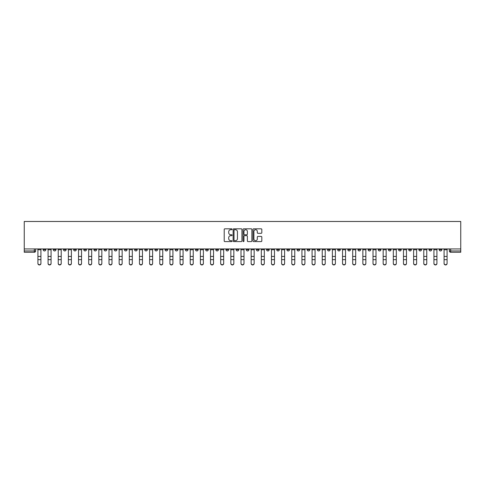 <?xml version="1.0" encoding="UTF-8"?>
<svg xmlns="http://www.w3.org/2000/svg" width="485" height="485" viewBox="0 0 485 485"><rect width="100%" height="100%" fill="white"/><g stroke="black" fill="none" stroke-linecap="round" stroke-linejoin="round"><path stroke-width="0.73" d="M232.085 229.266A0.449 0.449 0 0 0 231.636 228.817L224.852 228.817A0.637 0.637 0 0 0 224.209 229.46L224.209 240.96A0.637 0.637 0 0 0 224.852 241.597L231.636 241.597A0.449 0.449 0 0 0 232.085 241.148A0.449 0.449 0 0 0 231.636 240.706L230.763 240.706A2.043 2.043 0 0 1 228.714 238.656L228.714 237.698A2.043 2.043 0 0 1 230.763 235.655L231.636 235.655A0.449 0.449 0 0 0 232.085 235.207A0.449 0.449 0 0 0 231.636 234.764L230.763 234.764A2.043 2.043 0 0 1 228.714 232.715L228.714 231.757A2.043 2.043 0 0 1 230.763 229.714L231.636 229.714A0.449 0.449 0 0 0 232.085 229.266M378.282 248.944L378.282 249.66L380.883 249.66A1.303 1.303 0 0 1 379.579 250.963A1.303 1.303 0 0 1 378.282 249.66L378.282 248.944M317.354 248.944L317.354 249.66L319.961 249.66A1.303 1.303 0 0 1 318.657 250.963A1.303 1.303 0 0 1 317.354 249.66L317.354 248.944M307.199 248.944L307.199 249.66L309.806 249.66A1.303 1.303 0 0 1 308.502 250.963A1.303 1.303 0 0 1 307.199 249.66L307.199 248.944M246.277 248.944L246.277 249.66L248.878 249.66A1.303 1.303 0 0 1 247.574 250.963A1.303 1.303 0 0 1 246.277 249.66L246.277 248.944M236.122 248.944L236.122 249.66L238.723 249.66A1.303 1.303 0 0 1 237.426 250.963A1.303 1.303 0 0 1 236.122 249.66L236.122 248.944M225.968 248.944L225.968 249.66L228.568 249.66A1.303 1.303 0 0 1 227.271 250.963A1.303 1.303 0 0 1 225.968 249.66L225.968 248.944M205.658 248.944L205.658 249.66L208.265 249.66A1.303 1.303 0 0 1 206.962 250.963A1.303 1.303 0 0 1 205.658 249.66L205.658 248.944M185.349 249.66L185.349 248.944L185.349 249.66A1.303 1.303 0 0 0 186.652 250.963A1.303 1.303 0 0 1 185.349 249.66L187.956 249.66A1.303 1.303 0 0 1 186.652 250.963A1.303 1.303 0 0 0 187.956 249.66L187.956 248.944L187.956 249.66M175.194 249.66L175.194 248.944L175.194 249.66A1.303 1.303 0 0 0 176.498 250.963A1.303 1.303 0 0 1 175.194 249.66L177.801 249.66A1.303 1.303 0 0 1 176.498 250.963M165.039 249.66L165.039 248.944L165.039 249.66A1.303 1.303 0 0 0 166.343 250.963A1.303 1.303 0 0 1 165.039 249.66L167.646 249.66A1.303 1.303 0 0 1 166.343 250.963A1.303 1.303 0 0 0 167.646 249.66L167.646 248.944L167.646 249.66M154.885 248.944L154.885 249.66L157.492 249.66A1.303 1.303 0 0 1 156.188 250.963A1.303 1.303 0 0 1 154.885 249.66L154.885 248.944M144.736 248.944L144.736 249.66L147.337 249.66A1.303 1.303 0 0 1 146.033 250.963A1.303 1.303 0 0 1 144.736 249.66L144.736 248.944M134.581 248.944L134.581 249.66L137.182 249.66A1.303 1.303 0 0 1 135.879 250.963A1.303 1.303 0 0 1 134.581 249.66L134.581 248.944M124.427 249.66L124.427 248.944L124.427 249.66A1.303 1.303 0 0 0 125.724 250.963A1.303 1.303 0 0 1 124.427 249.66L127.028 249.66A1.303 1.303 0 0 1 125.724 250.963M104.117 249.66L104.117 248.944L104.117 249.66A1.303 1.303 0 0 0 105.421 250.963A1.303 1.303 0 0 1 104.117 249.66L106.718 249.66A1.303 1.303 0 0 1 105.421 250.963A1.303 1.303 0 0 0 106.718 249.66L106.718 248.944L106.718 249.66M93.963 249.66L93.963 248.944L93.963 249.66A1.303 1.303 0 0 0 95.266 250.963A1.303 1.303 0 0 1 93.963 249.66L96.563 249.66A1.303 1.303 0 0 1 95.266 250.963A1.303 1.303 0 0 0 96.563 249.66L96.563 248.944L96.563 249.66M83.808 249.66L83.808 248.944L83.808 249.66A1.303 1.303 0 0 0 85.111 250.963A1.303 1.303 0 0 1 83.808 249.66L86.415 249.66A1.303 1.303 0 0 1 85.111 250.963A1.303 1.303 0 0 0 86.415 249.66L86.415 248.944L86.415 249.66M73.653 249.66L73.653 248.944L73.653 249.66A1.303 1.303 0 0 0 74.957 250.963A1.303 1.303 0 0 1 73.653 249.66L76.26 249.66A1.303 1.303 0 0 1 74.957 250.963M63.499 249.66L63.499 248.944L63.499 249.66A1.303 1.303 0 0 0 64.802 250.963A1.303 1.303 0 0 1 63.499 249.66L66.105 249.66A1.303 1.303 0 0 1 64.802 250.963A1.303 1.303 0 0 0 66.105 249.66L66.105 248.944L66.105 249.66M53.344 249.66L53.344 248.944L53.344 249.66A1.303 1.303 0 0 0 54.647 250.963A1.303 1.303 0 0 1 53.344 249.66L55.951 249.66A1.303 1.303 0 0 1 54.647 250.963A1.303 1.303 0 0 0 55.951 249.66L55.951 248.944L55.951 249.66M261.173 233.321A0.637 0.637 0 0 0 261.809 232.685L261.809 229.46A0.637 0.637 0 0 0 261.173 228.817L253.631 228.817A0.637 0.637 0 0 0 252.994 229.46L252.994 240.96A0.637 0.637 0 0 0 253.631 241.597L261.173 241.597A0.637 0.637 0 0 0 261.809 240.96L261.809 237.062A0.637 0.637 0 0 0 261.173 236.425L257.947 236.425A0.637 0.637 0 0 0 257.305 237.062L257.305 238.996A1.71 1.71 0 0 1 255.595 240.706A1.71 1.71 0 0 1 253.891 238.996L253.891 231.424A1.71 1.71 0 0 1 255.595 229.714A1.71 1.71 0 0 1 257.305 231.424L257.305 232.685A0.637 0.637 0 0 0 257.947 233.321L261.173 233.321M460.75 248.944L24.25 248.944L24.25 221.475L460.75 221.475L460.75 252.261L450.662 252.261A1.303 1.303 0 0 1 449.359 250.963L460.75 250.963M241.942 229.46A0.637 0.637 0 0 0 241.3 228.817L233.764 228.817A0.637 0.637 0 0 0 233.121 229.46L233.121 240.96A0.637 0.637 0 0 0 233.764 241.597L241.3 241.597A0.637 0.637 0 0 0 241.942 240.96L241.942 229.46M243.7 228.817L251.236 228.817A0.637 0.637 0 0 1 251.879 229.46L251.879 240.96A0.637 0.637 0 0 1 251.236 241.597L248.011 241.597A0.637 0.637 0 0 1 247.374 240.96L247.374 236.292A0.637 0.637 0 0 0 246.732 235.655L244.592 235.655A0.637 0.637 0 0 0 243.955 236.292L243.955 241.148A0.449 0.449 0 0 1 243.506 241.597A0.449 0.449 0 0 1 243.058 241.148L243.058 229.46A0.637 0.637 0 0 1 243.7 228.817M449.359 248.944L449.359 250.963A1.303 1.303 0 0 0 450.662 252.261L450.662 248.944M35.641 248.944L35.641 250.963L35.641 248.944M34.338 248.944L34.338 252.261L24.25 252.261L24.25 250.963L35.641 250.963A1.303 1.303 0 0 1 34.338 252.261A1.303 1.303 0 0 0 35.641 250.963M24.25 248.944L24.25 250.963M441.811 248.944L441.811 249.66A1.303 1.303 0 0 1 440.507 250.963A1.303 1.303 0 0 1 439.204 249.66L441.811 249.66M439.204 248.944L439.204 249.66M431.656 249.66L431.656 248.944L431.656 249.66A1.303 1.303 0 0 1 430.353 250.963A1.303 1.303 0 0 1 429.049 249.66L431.656 249.66A1.303 1.303 0 0 1 430.353 250.963M429.049 248.944L429.049 249.66M421.501 248.944L421.501 249.66A1.303 1.303 0 0 1 420.198 250.963A1.303 1.303 0 0 1 418.894 249.66A1.303 1.303 0 0 0 420.198 250.963M418.894 248.944L418.894 249.66L421.501 249.66M411.347 248.944L411.347 249.66A1.303 1.303 0 0 1 410.043 250.963A1.303 1.303 0 0 1 408.74 249.66L411.347 249.66A1.303 1.303 0 0 1 410.043 250.963M408.74 248.944L408.74 249.66M401.192 248.944L401.192 249.66A1.303 1.303 0 0 1 399.889 250.963A1.303 1.303 0 0 1 398.585 249.66A1.303 1.303 0 0 0 399.889 250.963M398.585 248.944L398.585 249.66L401.192 249.66M391.037 248.944L391.037 249.66A1.303 1.303 0 0 1 389.734 250.963A1.303 1.303 0 0 1 388.436 249.66L391.037 249.66M388.436 248.944L388.436 249.66M380.883 248.944L380.883 249.66A1.303 1.303 0 0 1 379.579 250.963M370.728 248.944L370.728 249.66A1.303 1.303 0 0 1 369.424 250.963A1.303 1.303 0 0 1 368.127 249.66L370.728 249.66M368.127 248.944L368.127 249.66M360.573 248.944L360.573 249.66A1.303 1.303 0 0 1 359.276 250.963A1.303 1.303 0 0 1 357.972 249.66L360.573 249.66M357.972 248.944L357.972 249.66M350.419 248.944L350.419 249.66A1.303 1.303 0 0 1 349.121 250.963A1.303 1.303 0 0 1 347.818 249.66A1.303 1.303 0 0 0 349.121 250.963M347.818 248.944L347.818 249.66L350.419 249.66M340.264 248.944L340.264 249.66A1.303 1.303 0 0 1 338.966 250.963A1.303 1.303 0 0 1 337.663 249.66L340.264 249.66M337.663 248.944L337.663 249.66M330.115 248.944L330.115 249.66A1.303 1.303 0 0 1 328.812 250.963A1.303 1.303 0 0 1 327.508 249.66L330.115 249.66M327.508 248.944L327.508 249.66M319.961 248.944L319.961 249.66M309.806 248.944L309.806 249.66L309.806 248.944M299.651 248.944L299.651 249.66A1.303 1.303 0 0 1 298.348 250.963A1.303 1.303 0 0 1 297.044 249.66L299.651 249.66M297.044 248.944L297.044 249.66M289.496 248.944L289.496 249.66A1.303 1.303 0 0 1 288.193 250.963A1.303 1.303 0 0 1 286.89 249.66L289.496 249.66M286.89 248.944L286.89 249.66M279.342 248.944L279.342 249.66A1.303 1.303 0 0 1 278.038 250.963A1.303 1.303 0 0 1 276.735 249.66L279.342 249.66M276.735 248.944L276.735 249.66M269.187 248.944L269.187 249.66A1.303 1.303 0 0 1 267.884 250.963A1.303 1.303 0 0 1 266.586 249.66L269.187 249.66M266.586 248.944L266.586 249.66M259.032 248.944L259.032 249.66A1.303 1.303 0 0 1 257.729 250.963A1.303 1.303 0 0 1 256.432 249.66L259.032 249.66M256.432 248.944L256.432 249.66M248.878 248.944L248.878 249.66A1.303 1.303 0 0 1 247.574 250.963M238.723 248.944L238.723 249.66M228.568 249.66L228.568 248.944L228.568 249.66A1.303 1.303 0 0 1 227.271 250.963M218.414 248.944L218.414 249.66A1.303 1.303 0 0 1 217.116 250.963A1.303 1.303 0 0 1 215.813 249.66A1.303 1.303 0 0 0 217.116 250.963A1.303 1.303 0 0 0 218.414 249.66L215.813 249.66L215.813 248.944M208.265 249.66L208.265 248.944L208.265 249.66A1.303 1.303 0 0 1 206.962 250.963M198.11 248.944L198.11 249.66A1.303 1.303 0 0 1 196.807 250.963A1.303 1.303 0 0 1 195.504 249.66A1.303 1.303 0 0 0 196.807 250.963M195.504 248.944L195.504 249.66L198.11 249.66M177.801 248.944L177.801 249.66L177.801 248.944M157.492 249.66L157.492 248.944L157.492 249.66A1.303 1.303 0 0 1 156.188 250.963M147.337 249.66L147.337 248.944L147.337 249.66A1.303 1.303 0 0 1 146.033 250.963M137.182 249.66L137.182 248.944L137.182 249.66A1.303 1.303 0 0 1 135.879 250.963M127.028 248.944L127.028 249.66L127.028 248.944M116.873 249.66L116.873 248.944L116.873 249.66A1.303 1.303 0 0 1 115.575 250.963A1.303 1.303 0 0 1 114.272 249.66L116.873 249.66A1.303 1.303 0 0 1 115.575 250.963M114.272 248.944L114.272 249.66M76.26 248.944L76.26 249.66L76.26 248.944M45.796 248.944L45.796 249.66A1.303 1.303 0 0 1 44.493 250.963A1.303 1.303 0 0 1 43.189 249.66A1.303 1.303 0 0 0 44.493 250.963A1.303 1.303 0 0 0 45.796 249.66L45.796 248.944M43.189 248.944L43.189 249.66L45.796 249.66M234.467 229.714A0.449 0.449 0 0 0 234.019 230.163L234.019 240.257A0.449 0.449 0 0 0 234.467 240.706L235.395 240.706A2.043 2.043 0 0 0 237.438 238.656L237.438 231.757A2.043 2.043 0 0 0 235.395 229.714L234.467 229.714M247.374 231.454A1.71 1.71 0 0 0 245.665 229.744A1.71 1.71 0 0 0 243.955 231.454L243.955 234.122A0.637 0.637 0 0 0 244.592 234.764L246.732 234.764A0.637 0.637 0 0 0 247.374 234.122L247.374 231.454M37.921 263.525L37.921 263.276A1.497 1.431 0 0 0 39.418 264.701A1.497 1.431 0 0 0 40.916 263.276L40.916 263.525A1.497 1.431 180 0 1 39.418 264.955A1.497 1.431 180 0 1 37.921 263.525L37.921 259.899M37.921 248.944L37.921 263.276M40.916 248.944L40.916 263.276M48.076 263.525L48.076 263.276A1.497 1.431 0 0 0 49.573 264.701A1.497 1.431 0 0 0 51.07 263.276L51.07 263.525A1.497 1.431 180 0 1 49.573 264.955A1.497 1.431 180 0 1 48.076 263.525L48.076 259.899M58.23 263.525L58.23 263.276A1.497 1.431 0 0 0 59.722 264.701A1.497 1.431 0 0 0 61.219 263.276L61.219 263.525A1.497 1.431 180 0 1 59.722 264.955A1.497 1.431 180 0 1 58.23 263.525L58.23 259.899M48.076 248.944L48.076 263.276M51.07 248.944L51.07 263.276M58.23 248.944L58.23 263.276M61.219 248.944L61.219 263.276M68.379 263.525L68.379 263.276A1.497 1.431 0 0 0 69.876 264.701A1.497 1.431 0 0 0 71.374 263.276L71.374 263.525A1.497 1.431 180 0 1 69.876 264.955A1.497 1.431 180 0 1 68.379 263.525L68.379 259.899M78.534 263.525L78.534 263.276A1.497 1.431 0 0 0 80.031 264.701A1.497 1.431 0 0 0 81.528 263.276L81.528 263.525A1.497 1.431 180 0 1 80.031 264.955A1.497 1.431 180 0 1 78.534 263.525L78.534 259.899M88.688 263.525L88.688 263.276A1.497 1.431 0 0 0 90.186 264.701A1.497 1.431 0 0 0 91.683 263.276L91.683 263.525A1.497 1.431 180 0 1 90.186 264.955A1.497 1.431 180 0 1 88.688 263.525L88.688 259.899M68.379 248.944L68.379 263.276M71.374 248.944L71.374 263.276M78.534 248.944L78.534 263.276M81.528 248.944L81.528 263.276M88.688 248.944L88.688 263.276M91.683 248.944L91.683 263.276M98.843 263.525L98.843 263.276A1.497 1.431 0 0 0 100.34 264.701A1.497 1.431 0 0 0 101.838 263.276L101.838 263.525A1.497 1.431 180 0 1 100.34 264.955A1.497 1.431 180 0 1 98.843 263.525L98.843 259.899M98.843 248.944L98.843 263.276M101.838 248.944L101.838 263.276M108.998 263.525L108.998 263.276A1.497 1.431 0 0 0 110.495 264.701A1.497 1.431 0 0 0 111.993 263.276L111.993 263.525A1.497 1.431 180 0 1 110.495 264.955A1.497 1.431 180 0 1 108.998 263.525L108.998 259.899M108.998 248.944L108.998 263.276M111.993 248.944L111.993 263.276M119.152 263.525L119.152 263.276A1.497 1.431 0 0 0 120.65 264.701A1.497 1.431 0 0 0 122.147 263.276L122.147 263.525A1.497 1.431 180 0 1 120.65 264.955A1.497 1.431 180 0 1 119.152 263.525L119.152 259.899M119.152 248.944L119.152 263.276M122.147 248.944L122.147 263.276M129.307 263.525L129.307 263.276A1.497 1.431 0 0 0 130.804 264.701A1.497 1.431 0 0 0 132.302 263.276L132.302 263.525A1.497 1.431 180 0 1 130.804 264.955A1.497 1.431 180 0 1 129.307 263.525L129.307 259.899M129.307 248.944L129.307 263.276M132.302 248.944L132.302 263.276M139.462 263.525L139.462 263.276A1.497 1.431 0 0 0 140.959 264.701A1.497 1.431 0 0 0 142.457 263.276L142.457 263.525A1.497 1.431 180 0 1 140.959 264.955A1.497 1.431 180 0 1 139.462 263.525L139.462 259.899M139.462 248.944L139.462 263.276M142.457 248.944L142.457 263.276M149.616 263.525L149.616 263.276A1.497 1.431 0 0 0 151.114 264.701A1.497 1.431 0 0 0 152.611 263.276L152.611 263.525A1.497 1.431 180 0 1 151.114 264.955A1.497 1.431 180 0 1 149.616 263.525L149.616 259.899M149.616 248.944L149.616 263.276M152.611 248.944L152.611 263.276M159.771 263.525L159.771 263.276A1.497 1.431 0 0 0 161.269 264.701A1.497 1.431 0 0 0 162.766 263.276L162.766 263.525A1.497 1.431 180 0 1 161.269 264.955A1.497 1.431 180 0 1 159.771 263.525L159.771 259.899M159.771 248.944L159.771 263.276M162.766 248.944L162.766 263.276M169.926 263.525L169.926 263.276A1.497 1.431 0 0 0 171.423 264.701A1.497 1.431 0 0 0 172.921 263.276L172.921 263.525A1.497 1.431 180 0 1 171.423 264.955A1.497 1.431 180 0 1 169.926 263.525L169.926 259.899M169.926 248.944L169.926 263.276M172.921 248.944L172.921 263.276M180.081 263.525L180.081 263.276A1.497 1.431 0 0 0 181.572 264.701A1.497 1.431 0 0 0 183.069 263.276L183.069 263.525A1.497 1.431 180 0 1 181.572 264.955A1.497 1.431 180 0 1 180.081 263.525L180.081 259.899M180.081 248.944L180.081 263.276M183.069 248.944L183.069 263.276M190.229 263.525L190.229 263.276A1.497 1.431 0 0 0 191.727 264.701A1.497 1.431 0 0 0 193.224 263.276L193.224 263.525A1.497 1.431 180 0 1 191.727 264.955A1.497 1.431 180 0 1 190.229 263.525L190.229 259.899M190.229 248.944L190.229 263.276M193.224 248.944L193.224 263.276M200.384 263.525L200.384 263.276A1.497 1.431 0 0 0 201.881 264.701A1.497 1.431 0 0 0 203.379 263.276L203.379 263.525A1.497 1.431 180 0 1 201.881 264.955A1.497 1.431 180 0 1 200.384 263.525L200.384 259.899M200.384 248.944L200.384 263.276M203.379 248.944L203.379 263.276M210.538 263.525L210.538 263.276A1.497 1.431 0 0 0 212.036 264.701A1.497 1.431 0 0 0 213.533 263.276L213.533 263.525A1.497 1.431 180 0 1 212.036 264.955A1.497 1.431 180 0 1 210.538 263.525L210.538 259.899M210.538 248.944L210.538 263.276M213.533 248.944L213.533 263.276M220.693 263.525L220.693 263.276A1.497 1.431 0 0 0 222.191 264.701A1.497 1.431 0 0 0 223.688 263.276L223.688 263.525A1.497 1.431 180 0 1 222.191 264.955A1.497 1.431 180 0 1 220.693 263.525L220.693 259.899M220.693 248.944L220.693 263.276M223.688 248.944L223.688 263.276M230.848 263.525L230.848 263.276A1.497 1.431 0 0 0 232.345 264.701A1.497 1.431 0 0 0 233.843 263.276L233.843 263.525A1.497 1.431 180 0 1 232.345 264.955A1.497 1.431 180 0 1 230.848 263.525L230.848 259.899M230.848 248.944L230.848 263.276M233.843 248.944L233.843 263.276M241.003 263.525L241.003 263.276A1.497 1.431 0 0 0 242.5 264.701A1.497 1.431 0 0 0 243.997 263.276L243.997 263.525A1.497 1.431 180 0 1 242.5 264.955A1.497 1.431 180 0 1 241.003 263.525L241.003 259.899M241.003 248.944L241.003 263.276M243.997 248.944L243.997 263.276M251.157 263.525L251.157 263.276A1.497 1.431 0 0 0 252.655 264.701A1.497 1.431 0 0 0 254.152 263.276L254.152 263.525A1.497 1.431 180 0 1 252.655 264.955A1.497 1.431 180 0 1 251.157 263.525L251.157 259.899M251.157 248.944L251.157 263.276M254.152 248.944L254.152 263.276M261.312 263.525L261.312 263.276A1.497 1.431 0 0 0 262.809 264.701A1.497 1.431 0 0 0 264.307 263.276L264.307 263.525A1.497 1.431 180 0 1 262.809 264.955A1.497 1.431 180 0 1 261.312 263.525L261.312 259.899M261.312 248.944L261.312 263.276M264.307 248.944L264.307 263.276M271.467 263.525L271.467 263.276A1.497 1.431 0 0 0 272.964 264.701A1.497 1.431 0 0 0 274.462 263.276L274.462 263.525A1.497 1.431 180 0 1 272.964 264.955A1.497 1.431 180 0 1 271.467 263.525L271.467 259.899M271.467 248.944L271.467 263.276M274.462 248.944L274.462 263.276M281.621 263.525L281.621 263.276A1.497 1.431 0 0 0 283.119 264.701A1.497 1.431 0 0 0 284.616 263.276L284.616 263.525A1.497 1.431 180 0 1 283.119 264.955A1.497 1.431 180 0 1 281.621 263.525L281.621 259.899M281.621 248.944L281.621 263.276M284.616 248.944L284.616 263.276M291.776 263.525L291.776 263.276A1.497 1.431 0 0 0 293.273 264.701A1.497 1.431 0 0 0 294.771 263.276L294.771 263.525A1.497 1.431 180 0 1 293.273 264.955A1.497 1.431 180 0 1 291.776 263.525L291.776 259.899M291.776 248.944L291.776 263.276M294.771 248.944L294.771 263.276M301.931 263.525L301.931 263.276A1.497 1.431 0 0 0 303.428 264.701A1.497 1.431 0 0 0 304.919 263.276L304.919 263.525A1.497 1.431 180 0 1 303.428 264.955A1.497 1.431 180 0 1 301.931 263.525L301.931 259.899M301.931 248.944L301.931 263.276M304.919 248.944L304.919 263.276M312.079 263.525L312.079 263.276A1.497 1.431 0 0 0 313.577 264.701A1.497 1.431 0 0 0 315.074 263.276L315.074 263.525A1.497 1.431 180 0 1 313.577 264.955A1.497 1.431 180 0 1 312.079 263.525L312.079 259.899M312.079 248.944L312.079 263.276M315.074 248.944L315.074 263.276M322.234 263.525L322.234 263.276A1.497 1.431 0 0 0 323.731 264.701A1.497 1.431 0 0 0 325.229 263.276L325.229 263.525A1.497 1.431 180 0 1 323.731 264.955A1.497 1.431 180 0 1 322.234 263.525L322.234 259.899M322.234 248.944L322.234 263.276M325.229 248.944L325.229 263.276M332.389 263.525L332.389 263.276A1.497 1.431 0 0 0 333.886 264.701A1.497 1.431 0 0 0 335.384 263.276L335.384 263.525A1.497 1.431 180 0 1 333.886 264.955A1.497 1.431 180 0 1 332.389 263.525L332.389 259.899M332.389 248.944L332.389 263.276M335.384 248.944L335.384 263.276M342.543 263.525L342.543 263.276A1.497 1.431 0 0 0 344.041 264.701A1.497 1.431 0 0 0 345.538 263.276L345.538 263.525A1.497 1.431 180 0 1 344.041 264.955A1.497 1.431 180 0 1 342.543 263.525L342.543 259.899M342.543 248.944L342.543 263.276M345.538 248.944L345.538 263.276M352.698 263.525L352.698 263.276A1.497 1.431 0 0 0 354.195 264.701A1.497 1.431 0 0 0 355.693 263.276L355.693 263.525A1.497 1.431 180 0 1 354.195 264.955A1.497 1.431 180 0 1 352.698 263.525L352.698 259.899M352.698 248.944L352.698 263.276M355.693 248.944L355.693 263.276M362.853 263.525L362.853 263.276A1.497 1.431 0 0 0 364.35 264.701A1.497 1.431 0 0 0 365.848 263.276L365.848 263.525A1.497 1.431 180 0 1 364.35 264.955A1.497 1.431 180 0 1 362.853 263.525L362.853 259.899M362.853 248.944L362.853 263.276M365.848 248.944L365.848 263.276M373.007 263.525L373.007 263.276A1.497 1.431 0 0 0 374.505 264.701A1.497 1.431 0 0 0 376.002 263.276L376.002 263.525A1.497 1.431 180 0 1 374.505 264.955A1.497 1.431 180 0 1 373.007 263.525L373.007 259.899M373.007 248.944L373.007 263.276M376.002 248.944L376.002 263.276M383.162 263.525L383.162 263.276A1.497 1.431 0 0 0 384.66 264.701A1.497 1.431 0 0 0 386.157 263.276L386.157 263.525A1.497 1.431 180 0 1 384.66 264.955A1.497 1.431 180 0 1 383.162 263.525L383.162 259.899M383.162 248.944L383.162 263.276M386.157 248.944L386.157 263.276M393.317 263.525L393.317 263.276A1.497 1.431 0 0 0 394.814 264.701A1.497 1.431 0 0 0 396.312 263.276L396.312 263.525A1.497 1.431 180 0 1 394.814 264.955A1.497 1.431 180 0 1 393.317 263.525L393.317 259.899M393.317 248.944L393.317 263.276M396.312 248.944L396.312 263.276M403.471 263.525L403.471 263.276A1.497 1.431 0 0 0 404.969 264.701A1.497 1.431 0 0 0 406.466 263.276L406.466 263.525A1.497 1.431 180 0 1 404.969 264.955A1.497 1.431 180 0 1 403.471 263.525L403.471 259.899M403.471 248.944L403.471 263.276M406.466 248.944L406.466 263.276M413.626 263.525L413.626 263.276A1.497 1.431 0 0 0 415.124 264.701A1.497 1.431 0 0 0 416.621 263.276L416.621 263.525A1.497 1.431 180 0 1 415.124 264.955A1.497 1.431 180 0 1 413.626 263.525L413.626 259.899M413.626 248.944L413.626 263.276M416.621 248.944L416.621 263.276M423.781 263.525L423.781 263.276A1.497 1.431 0 0 0 425.278 264.701A1.497 1.431 0 0 0 426.77 263.276L426.77 263.525A1.497 1.431 180 0 1 425.278 264.955A1.497 1.431 180 0 1 423.781 263.525L423.781 259.899M423.781 248.944L423.781 263.276M426.77 248.944L426.77 263.276M433.929 263.525L433.929 263.276A1.497 1.431 0 0 0 435.427 264.701A1.497 1.431 0 0 0 436.924 263.276L436.924 263.525A1.497 1.431 180 0 1 435.427 264.955A1.497 1.431 180 0 1 433.929 263.525L433.929 259.899M433.929 248.944L433.929 263.276M436.924 248.944L436.924 263.276M444.084 263.525L444.084 263.276A1.497 1.431 0 0 0 445.582 264.701A1.497 1.431 0 0 0 447.079 263.276L447.079 263.525A1.497 1.431 180 0 1 445.582 264.955A1.497 1.431 180 0 1 444.084 263.525L444.084 259.899M444.084 248.944L444.084 263.276M447.079 248.944L447.079 263.276M40.916 249.757L37.921 249.757M40.916 256.426L37.921 256.426M40.916 259.645L37.921 259.645M51.07 249.757L48.076 249.757M51.07 256.426L48.076 256.426M51.07 259.645L48.076 259.645M61.219 249.757L58.23 249.757M61.219 256.426L58.23 256.426M61.219 259.645L58.23 259.645M71.374 249.757L68.379 249.757M71.374 256.426L68.379 256.426M71.374 259.645L68.379 259.645M81.528 249.757L78.534 249.757M81.528 256.426L78.534 256.426M81.528 259.645L78.534 259.645M91.683 249.757L88.688 249.757M91.683 256.426L88.688 256.426M91.683 259.645L88.688 259.645M101.838 249.757L98.843 249.757M101.838 256.426L98.843 256.426M101.838 259.645L98.843 259.645M111.993 249.757L108.998 249.757M111.993 256.426L108.998 256.426M111.993 259.645L108.998 259.645M122.147 249.757L119.152 249.757M122.147 256.426L119.152 256.426M122.147 259.645L119.152 259.645M132.302 249.757L129.307 249.757M132.302 256.426L129.307 256.426M132.302 259.645L129.307 259.645M142.457 249.757L139.462 249.757M142.457 256.426L139.462 256.426M142.457 259.645L139.462 259.645M152.611 249.757L149.616 249.757M152.611 256.426L149.616 256.426M152.611 259.645L149.616 259.645M162.766 249.757L159.771 249.757M162.766 256.426L159.771 256.426M162.766 259.645L159.771 259.645M172.921 249.757L169.926 249.757M172.921 256.426L169.926 256.426M172.921 259.645L169.926 259.645M183.069 249.757L180.081 249.757M183.069 256.426L180.081 256.426M183.069 259.645L180.081 259.645M193.224 249.757L190.229 249.757M193.224 256.426L190.229 256.426M193.224 259.645L190.229 259.645M203.379 249.757L200.384 249.757M203.379 256.426L200.384 256.426M203.379 259.645L200.384 259.645M213.533 249.757L210.538 249.757M213.533 256.426L210.538 256.426M213.533 259.645L210.538 259.645M223.688 249.757L220.693 249.757M223.688 256.426L220.693 256.426M223.688 259.645L220.693 259.645M233.843 249.757L230.848 249.757M233.843 256.426L230.848 256.426M233.843 259.645L230.848 259.645M243.997 249.757L241.003 249.757M243.997 256.426L241.003 256.426M243.997 259.645L241.003 259.645M254.152 249.757L251.157 249.757M254.152 256.426L251.157 256.426M254.152 259.645L251.157 259.645M264.307 249.757L261.312 249.757M264.307 256.426L261.312 256.426M264.307 259.645L261.312 259.645M274.462 249.757L271.467 249.757M274.462 256.426L271.467 256.426M274.462 259.645L271.467 259.645M284.616 249.757L281.621 249.757M284.616 256.426L281.621 256.426M284.616 259.645L281.621 259.645M294.771 249.757L291.776 249.757M294.771 256.426L291.776 256.426M294.771 259.645L291.776 259.645M304.919 249.757L301.931 249.757M304.919 256.426L301.931 256.426M304.919 259.645L301.931 259.645M315.074 249.757L312.079 249.757M315.074 256.426L312.079 256.426M315.074 259.645L312.079 259.645M325.229 249.757L322.234 249.757M325.229 256.426L322.234 256.426M325.229 259.645L322.234 259.645M335.384 249.757L332.389 249.757M335.384 256.426L332.389 256.426M335.384 259.645L332.389 259.645M345.538 249.757L342.543 249.757M345.538 256.426L342.543 256.426M345.538 259.645L342.543 259.645M355.693 249.757L352.698 249.757M355.693 256.426L352.698 256.426M355.693 259.645L352.698 259.645M365.848 249.757L362.853 249.757M365.848 256.426L362.853 256.426M365.848 259.645L362.853 259.645M376.002 249.757L373.007 249.757M376.002 256.426L373.007 256.426M376.002 259.645L373.007 259.645M386.157 249.757L383.162 249.757M386.157 256.426L383.162 256.426M386.157 259.645L383.162 259.645M396.312 249.757L393.317 249.757M396.312 256.426L393.317 256.426M396.312 259.645L393.317 259.645M406.466 249.757L403.471 249.757M406.466 256.426L403.471 256.426M406.466 259.645L403.471 259.645M416.621 249.757L413.626 249.757M416.621 256.426L413.626 256.426M416.621 259.645L413.626 259.645M426.77 249.757L423.781 249.757M426.77 256.426L423.781 256.426M426.77 259.645L423.781 259.645M436.924 249.757L433.929 249.757M436.924 256.426L433.929 256.426M436.924 259.645L433.929 259.645M447.079 249.757L444.084 249.757M447.079 256.426L444.084 256.426M447.079 259.645L444.084 259.645"/></g></svg>
